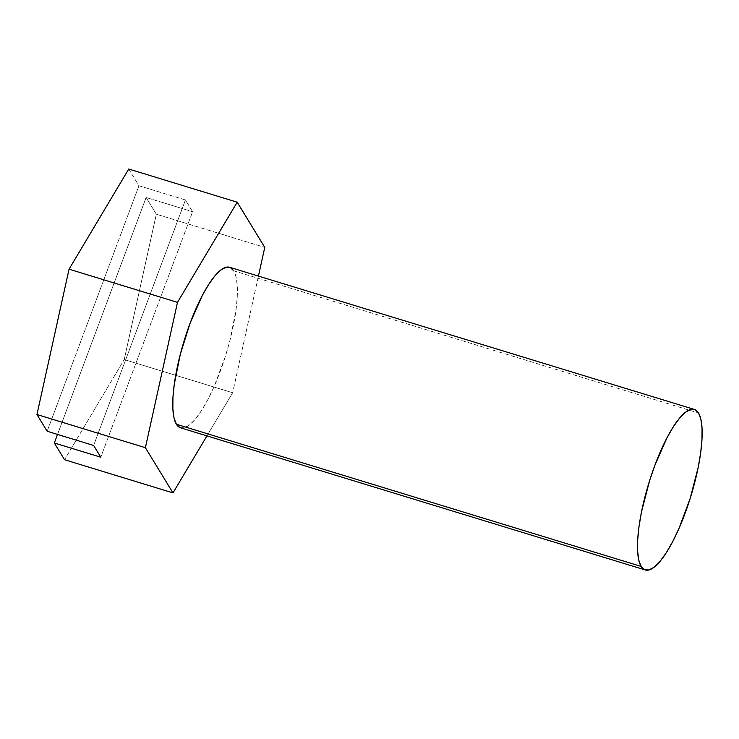 <?xml version="1.0" encoding="UTF-8"?>
<svg xmlns="http://www.w3.org/2000/svg" width="739" height="739" viewBox="0 0 739 739"><rect width="100%" height="100%" fill="white"/><g stroke="black" fill="none" stroke-linecap="round" stroke-linejoin="round"><path stroke-width="0.55" stroke-dasharray="3.69 2.77" d="M180.528 427.807A83.941 22.004 107 0 0 223.187 363.098A83.941 22.004 107 0 0 233.764 270.825L698.521 412.99L233.764 270.825A83.941 22.004 107 0 0 229.635 267.278M57.531 434.421L146.119 197.489L156.326 214.218L124.226 359.57L64.542 459.723L124.226 359.57L232.665 392.742L206.948 435.89L232.665 392.742L258.428 276.09L232.665 392.742L124.226 359.57L156.326 214.218L264.765 247.389L156.326 214.218L146.119 197.489L192.593 211.705L146.119 197.489L57.531 434.421M179.863 427.558L184.297 427.789L189.526 424.925L195.355 419.087L201.562 410.505L207.899 399.503L214.134 386.506L225.321 356.567L229.857 340.79L235.926 310.592L237.228 297.346L237.293 286.03L236.129 277.07L233.764 270.825M230.3 267.527L229.69 267.296M128.743 169.028L138.95 185.748L185.424 199.964L192.593 211.705L100.8 457.21L192.593 211.705L185.424 199.964L138.95 185.748L47.157 431.253L138.95 185.748L128.743 169.028M93.631 445.469L185.424 199.964L93.631 445.469"/><path stroke-width="1.11" d="M233.764 270.825L230.3 267.527L225.866 267.306L220.638 270.16L214.809 275.998L208.601 284.58L202.264 295.582L190.145 323.082L180.307 354.304L174.238 384.492L172.935 397.739L172.871 409.064L174.035 418.015L176.399 424.26A83.941 22.004 107 0 0 180.528 427.807L645.286 569.972A83.941 22.004 -73 0 1 641.147 566.425L176.399 424.26L179.863 427.558M694.392 409.443L229.635 267.278A83.941 22.004 107 0 0 186.976 331.996A83.941 22.004 107 0 0 176.399 424.26L641.147 566.425A83.941 22.004 -73 0 1 651.724 474.161A83.941 22.004 -73 0 1 694.392 409.443A83.941 22.004 -73 0 1 698.521 412.99A83.941 22.004 -73 0 1 687.944 505.264A83.941 22.004 -73 0 1 645.286 569.972M54.326 442.994L57.531 434.421L54.326 442.994L100.8 457.21L93.631 445.469L47.157 431.253L36.95 414.524L145.389 447.695L177.489 302.353L237.182 202.2L264.765 247.389L258.428 276.09L264.765 247.389L237.182 202.2L177.489 302.353L145.389 447.695L172.981 492.895L145.389 447.695L36.95 414.524L69.05 269.181L177.489 302.353L69.05 269.181L128.743 169.028L237.182 202.2L128.743 169.028L69.05 269.181L36.95 414.524L47.157 431.253L93.631 445.469L100.8 457.21L54.326 442.994L64.542 459.723L172.981 492.895L206.948 435.89L172.981 492.895L64.542 459.723L54.326 442.994M698.521 412.99L695.057 409.692L690.623 409.471L685.386 412.325L679.557 418.163L673.358 426.745L667.012 437.747L654.902 465.247L649.59 480.683L641.48 511.988L638.995 526.658L637.692 539.904L637.618 551.229L638.792 560.18L641.147 566.425L644.611 569.723L649.045 569.954L654.283 567.09L660.112 561.252L666.319 552.67L672.656 541.669L678.882 528.671L690.078 498.733L698.189 467.427L700.674 452.758L701.985 439.511L702.05 428.195L700.877 419.235L698.521 412.99"/></g></svg>
